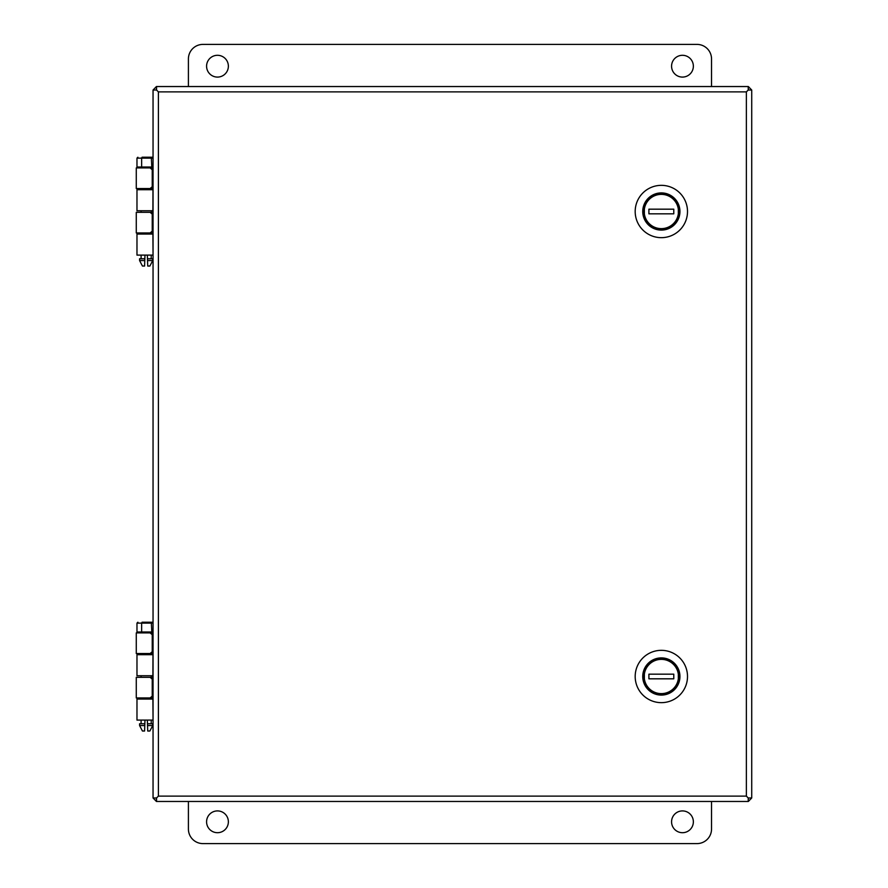 <?xml version="1.0" encoding="UTF-8"?>
<svg xmlns="http://www.w3.org/2000/svg" width="888" height="888" viewBox="0 0 888 888"><rect width="100%" height="100%" fill="white"/><g stroke="black" fill="none" stroke-linecap="round" stroke-linejoin="round"><path stroke-width="1.33" d="M711.532 86.536L711.532 58.93A14.53 14.53 0 0 0 697.002 44.4L202.952 44.4A14.53 14.53 0 0 0 188.411 58.93L188.411 86.536M217.482 77.09A10.9 10.9 0 0 0 226.917 60.75A10.9 10.9 0 0 0 208.036 60.75A10.9 10.9 0 0 0 217.482 77.09M682.472 77.09A10.9 10.9 0 0 0 691.907 60.75A10.9 10.9 0 0 0 673.026 60.75A10.9 10.9 0 0 0 682.472 77.09M711.532 801.464L711.532 829.07A14.53 14.53 0 0 1 697.002 843.6L202.952 843.6A14.53 14.53 0 0 1 188.411 829.07L188.411 801.464M217.482 810.911A10.9 10.9 0 0 1 226.917 827.25A10.9 10.9 0 0 1 208.036 827.25A10.9 10.9 0 0 1 217.482 810.911M682.472 810.911A10.9 10.9 0 0 1 691.907 827.25A10.9 10.9 0 0 1 673.026 827.25A10.9 10.9 0 0 1 682.472 810.911M151.215 697.946L152.88 697.946L153.047 720.09L136.974 720.09L136.974 699.045L152.991 699.045M153.002 675.735L136.974 675.735L136.974 654.7L152.991 654.7M151.215 232.956L152.88 232.956L153.047 255.1L136.974 255.1L136.974 234.055L152.991 234.055M153.002 210.745L136.974 210.745L136.974 189.71L152.991 189.71M153.047 90.032L156.543 90.032L156.543 86.536L748.229 86.536L748.229 90.032L746.375 91.886L748.229 90.032L751.725 90.032L751.725 797.968L748.24 797.968L746.375 796.114L748.229 797.968L748.229 801.464L156.543 801.464L156.543 797.968L158.397 796.114L746.375 796.114L746.375 91.886L158.397 91.886L156.543 90.032L158.397 91.886L158.397 796.114L156.543 797.968L153.047 797.968L153.047 90.032L156.421 86.536L156.421 90.032M144.622 264.946L144.589 266.034L142.435 266.034L139.583 260.561L139.583 258.763L144.844 258.763L144.777 260.561L144.977 255.1M152.725 260.561L152.725 258.763L147.464 258.763L147.53 260.561L152.725 260.561L149.872 266.034L147.73 266.034L147.33 255.1M142.08 157.22L151.804 157.22L142.08 157.22L141.636 158.131L151.349 158.131L151.804 157.22L153.047 157.22M137.884 167.921L136.974 167.011L141.636 167.011L142.08 167.921L153.047 167.921L152.88 212.321L151.215 212.321L152.547 212.321L152.547 232.956M144.589 266.034L144.777 260.561L139.583 260.561M144.622 729.936L144.589 731.013L142.435 731.013L139.583 725.552L139.583 723.753L144.844 723.753L144.777 725.552L144.977 720.09M152.725 725.552L152.725 723.753L147.464 723.753L147.53 725.552L152.725 725.552L149.872 731.013L147.73 731.013L147.33 720.09M142.08 622.211L151.804 622.211L142.08 622.211L141.636 623.121L151.349 623.121L151.804 622.211L153.047 622.211M137.884 632.9L136.974 632.001L141.636 632.001L142.08 632.9L153.047 632.9L152.88 677.311L151.215 677.311L152.547 677.311L152.547 697.946M144.589 731.013L144.777 725.552L139.583 725.552M136.275 232.956L136.275 212.321L150.128 212.321L152.237 214.141L152.237 231.135L150.128 232.956L136.275 232.956L146.154 232.956M152.547 188.545L151.215 188.545L152.547 188.545M150.128 188.545L136.275 188.545L136.275 167.921L150.128 167.921L152.237 169.73L152.237 186.735L150.128 188.545M153.047 255.1L153.047 167.921M748.351 90.032L748.351 86.536L751.725 90.032M150.128 653.535L136.275 653.535L136.275 632.9L150.128 632.9L152.237 634.72L152.237 651.725L150.128 653.535M151.215 653.535L152.547 653.535L151.215 653.535M146.154 697.946L136.275 697.946L150.128 697.946L152.237 696.125L152.237 679.131L150.128 677.311L136.275 677.311L136.275 697.946M153.047 720.09L153.047 632.9M156.421 797.968L156.421 801.464L153.047 797.968M751.725 797.968L748.351 801.464L748.351 797.968M651.803 691.774L651.77 691.83A18.082 18.082 0 0 0 678.177 683.072A18.082 18.082 0 0 0 664.69 658.73A18.082 18.082 0 0 0 651.77 691.83M687.501 676.49A26.152 26.152 0 0 0 648.262 653.846A26.152 26.152 0 0 0 648.262 699.145A26.152 26.152 0 0 0 687.501 676.49A26.152 26.152 0 0 0 648.262 653.846A26.152 26.152 0 0 0 648.262 699.145A26.152 26.152 0 0 0 687.501 676.49M643.478 674.17L644.355 674.17A17.149 17.149 0 0 1 678.332 674.17L679.209 674.17L679.209 678.821A18.015 18.015 0 0 1 643.478 678.821L643.478 674.17A18.015 18.015 0 0 1 679.209 674.17M679.209 678.821L678.332 678.821A17.149 17.149 0 0 1 644.355 678.821L643.478 678.821M673.781 678.821L648.906 678.821L648.906 674.17L673.781 674.17L673.781 678.821M678.332 678.821L678.332 674.17M644.355 678.821L644.355 674.17M651.803 226.795L651.77 226.84A18.082 18.082 0 0 0 678.177 218.082A18.082 18.082 0 0 0 664.69 193.739A18.082 18.082 0 0 0 651.77 226.84M687.501 211.511A26.152 26.152 0 0 0 648.262 188.855A26.152 26.152 0 0 0 648.262 234.155A26.152 26.152 0 0 0 687.501 211.511A26.152 26.152 0 0 0 648.262 188.855A26.152 26.152 0 0 0 648.262 234.155A26.152 26.152 0 0 0 687.501 211.511M643.478 209.18L644.355 209.18A17.149 17.149 0 0 1 678.332 209.18L679.209 209.18L679.209 213.83A18.015 18.015 0 0 1 643.478 213.83L643.478 209.18A18.015 18.015 0 0 1 679.209 209.18M679.209 213.83L678.332 213.83A17.149 17.149 0 0 1 644.355 213.83L643.478 213.83M673.781 213.83L648.906 213.83L648.906 209.18L673.781 209.18L673.781 213.83M678.332 213.83L678.332 209.18M644.355 213.83L644.355 209.18M136.974 167.011L136.974 158.131L141.636 158.131L141.636 167.011L151.349 167.011L151.804 167.921L151.804 167.011L153.047 167.011M151.804 157.22L151.804 158.131L153.047 158.131M151.804 167.011L151.349 158.131L151.804 167.011M136.974 632.001L136.974 623.121L141.636 623.121L141.636 632.001L151.349 632.001L151.804 632.9L151.804 632.001L153.047 632.001M151.804 622.211L151.804 623.121L153.047 623.121M151.804 632.001L151.349 623.121L151.804 632.001M679.942 676.49A18.604 18.604 0 0 0 652.047 660.383A18.604 18.604 0 0 0 652.047 692.607A18.604 18.604 0 0 0 679.942 676.49M679.942 211.511A18.604 18.604 0 0 0 652.047 195.393A18.604 18.604 0 0 0 652.047 227.617A18.604 18.604 0 0 0 679.942 211.511M151.215 168.82L152.126 167.921M136.974 158.131L137.884 157.22M151.215 258.763L151.215 255.1M151.215 234.055L151.215 232.712M151.215 212.565L151.215 210.745M151.215 189.71L151.215 188.312M141.103 258.763L141.103 255.1M141.103 234.055L141.103 232.956M141.103 212.321L141.103 210.745M141.103 189.71L141.103 188.545M151.215 633.81L152.126 632.9M136.974 623.121L137.884 622.211M151.215 723.753L151.215 720.09M151.215 699.045L151.215 697.702M151.215 677.555L151.215 675.735M151.215 654.7L151.215 653.302M141.103 723.753L141.103 720.09M141.103 699.045L141.103 697.946M141.103 677.311L141.103 675.735M141.103 654.7L141.103 653.535"/></g></svg>
